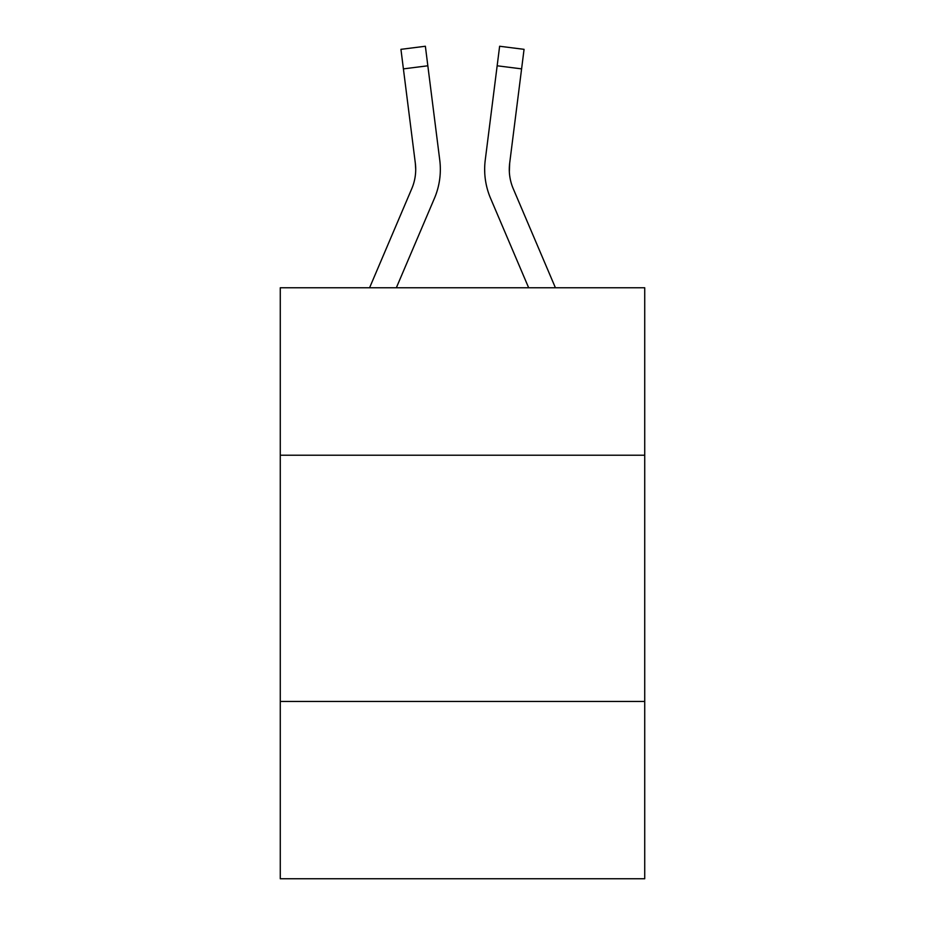 <?xml version="1.0" encoding="UTF-8"?>
<svg xmlns="http://www.w3.org/2000/svg" width="925" height="925" viewBox="0 0 925 925"><rect width="100%" height="100%" fill="white"/><g stroke="black" fill="none" stroke-linecap="round" stroke-linejoin="round"><path stroke-width="1.39" d="M644.725 455.216L644.725 287.767L280.275 287.767L280.275 455.216L644.725 455.216L644.725 878.75L280.275 878.75L280.275 455.216M644.725 701.451L280.275 701.451M396.339 287.767L434.438 198.308A73.873 73.873 0 0 0 439.757 160.106L427.836 65.791L403.404 68.878L400.941 49.337L425.373 46.25L427.836 65.791M439.387 157.157L439.757 160.106M528.661 287.767L490.562 198.308A73.873 73.873 0 0 1 485.243 160.106L499.627 46.25L524.059 49.337L499.627 46.25L524.059 49.337L499.627 46.25L524.059 49.337L499.627 46.25L524.059 49.337L499.627 46.25L524.059 49.337L521.596 68.878L497.164 65.791M509.34 171.773L509.675 163.193L521.596 68.878M513.225 188.665A49.245 49.245 0 0 1 509.282 169.46L509.675 163.193A49.245 49.245 0 0 0 513.225 188.665A49.245 49.245 0 0 1 509.282 169.46A49.245 49.245 0 0 0 513.225 188.665A49.245 49.245 0 0 1 509.282 169.46A49.245 49.245 0 0 0 513.225 188.665A49.245 49.245 0 0 1 509.282 169.46A49.245 49.245 0 0 0 513.225 188.665L555.416 287.767M369.584 287.767L411.775 188.665A49.245 49.245 0 0 0 415.325 163.193L403.404 68.878M415.718 169.46L415.325 163.193L415.718 169.46M484.746 172.975L484.665 169.333M485.243 160.106L485.613 157.157M524.059 49.337L499.627 46.25M400.941 49.337L425.373 46.25"/></g></svg>
